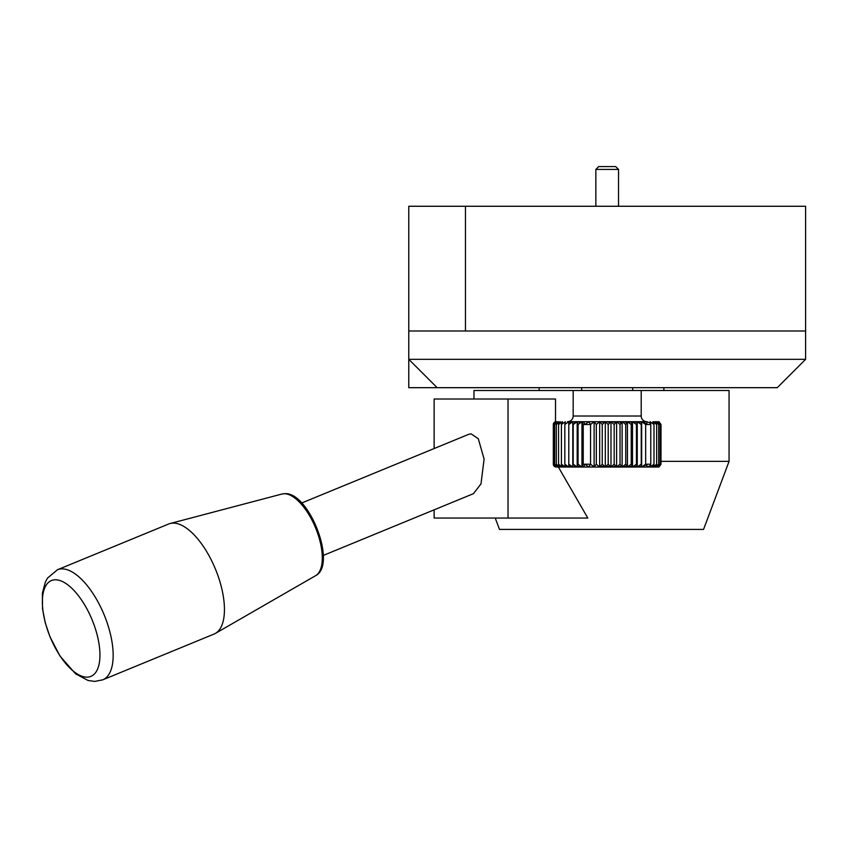 <?xml version="1.0" encoding="UTF-8"?>
<svg xmlns="http://www.w3.org/2000/svg" width="848" height="848" viewBox="0 0 848 848"><rect width="100%" height="100%" fill="white"/><g stroke="black" fill="none" stroke-linecap="round" stroke-linejoin="round"><path stroke-width="1.27" d="M805.6 359.329L777.256 387.674L408.778 387.674L408.778 359.329L805.6 359.329L805.6 330.985L408.778 330.985L408.778 359.329L437.123 387.674M465.467 330.985L805.6 330.985L805.6 206.265L465.467 206.265L465.467 330.985L465.467 206.265L408.778 206.265L408.778 330.985L465.467 330.985M595.847 169.42L598.688 166.59L615.69 166.59L618.531 169.42L595.847 169.42L595.847 206.265M618.531 169.42L618.531 206.265M55.48 579.778A51.813 22.673 -112.4 0 0 47.032 628.463A51.813 22.673 -112.4 0 0 86.846 677.16A51.813 22.673 -112.4 0 0 95.283 628.463A51.813 22.673 -112.4 0 0 55.48 579.778M102.735 679.842L214.003 634.081A59.519 26.044 -112.4 0 0 215.371 633.414A59.519 26.044 -112.4 0 0 216.77 572.442A59.519 26.044 -112.4 0 0 173.352 523.099A59.519 26.044 -112.4 0 0 170.172 523.502A59.519 26.044 -112.4 0 0 168.731 523.979L57.452 569.75L47.52 578.092L45.368 582.014L42.4 593.187L42.527 608.79L45.241 622.771L50.011 636.89L60.017 656.098L75.567 673.8L88.033 680.467L94.679 681.41L102.735 679.842A59.519 26.044 -112.4 0 0 106.095 619.824A59.519 26.044 -112.4 0 0 62.074 568.86A59.519 26.044 -112.4 0 0 57.452 569.75M301.697 503.002L468.743 434.314L471.075 433.837L478.304 438.745L484.102 459.086L480.986 483.911L473.417 493.684L323.268 555.44M473.968 399.016L473.968 390.504L729.068 390.504L729.068 461.365L661.005 461.365M558.334 466.994L587.823 518.054L508.026 518.054L508.026 399.016L555.504 399.016L555.504 421.774M495.232 518.054L499.483 529.396L703.564 529.396L729.068 461.365M508.026 518.054L434.134 518.054L434.134 509.839M434.134 448.55L434.134 399.016L508.026 399.016M632.703 390.504L632.703 387.674M581.675 390.504L581.675 387.674M573.174 390.504L573.174 416.018L641.205 416.018L641.205 390.504M573.174 416.018A5.671 5.671 0 0 1 567.503 421.689L646.876 421.689A5.671 5.671 0 0 1 641.205 416.018M659.129 421.838L658.281 421.689L660.899 424.519L657.868 421.689L660.136 424.519L656.829 421.689L658.716 424.519L658.716 464.206L656.829 467.036L660.126 464.206L657.868 467.036L660.899 464.206L658.281 467.036L659.129 466.888L661.005 464.206L661.005 424.519L659.129 421.838A2.83 2.83 0 0 0 658.207 421.689M658.207 467.036L556.171 467.036A2.83 2.83 0 0 1 553.331 464.206L553.331 424.519A2.83 2.83 0 0 1 556.171 421.689L553.331 424.519L553.331 464.206L556.161 467.036L658.207 467.036A2.83 2.83 0 0 0 659.129 466.888M556.161 466.972L553.67 464.206L556.797 467.036L554.656 464.206L558.037 467.036L556.288 464.206L559.892 467.036L558.556 464.206L562.33 467.036L561.418 464.206L565.319 467.036L564.842 464.206L568.817 467.036L568.785 464.206L572.792 467.036L573.195 464.206L577.191 467.036L578.039 464.206L578.039 424.519L577.191 421.689L573.206 424.519L572.792 421.689L568.785 424.519L568.817 421.689L564.842 424.519L565.319 421.689L561.418 424.519L562.33 421.689L558.556 424.519L559.892 421.689L556.299 424.519L558.037 421.689L554.656 424.519L556.797 421.689L553.67 424.519L556.161 421.753M581.951 421.689L578.05 424.519L578.05 464.206L581.951 467.036L583.233 464.206L583.233 424.519L581.951 421.689L581.951 467.036M594.119 421.689L590.558 424.519L590.558 464.206L594.119 467.036L596.314 464.206L599.674 467.036L602.228 464.206L605.313 467.036L608.196 464.206L608.196 424.519L605.313 421.689L602.239 424.519L599.674 421.689L596.324 424.519L594.119 421.689L594.119 467.036M610.984 421.689L608.207 424.519L608.207 464.206L610.984 467.036L614.153 464.206L616.602 467.036L620.026 464.206L622.114 467.036L625.739 464.206L625.739 424.519L622.114 421.689L620.036 424.519L616.602 421.689L614.164 424.519L610.984 421.689L610.984 467.036M627.435 421.689L625.75 424.519L625.75 464.206L627.435 467.036L631.23 464.206L632.502 467.036L636.413 464.206L637.261 467.036L641.247 464.206L641.66 467.036L645.657 464.206L645.657 424.519L641.66 421.689L641.258 424.519L637.261 421.689L636.424 424.519L632.502 421.689L631.23 424.519L627.435 421.689L627.435 467.036M650.14 421.689L650.766 424.519L650.766 464.206L650.14 467.036L653.999 464.206L652.939 467.036L656.659 464.206L655.175 467.036L658.705 464.206L658.705 424.519L655.175 421.689L656.659 424.519L652.939 421.689L653.999 424.519L650.14 421.689L650.14 424.519M641.258 424.519L641.258 464.206L641.258 424.519M636.424 424.519L636.424 464.206L636.424 424.519M631.23 424.519L631.23 464.206L631.23 424.519M620.036 424.519L620.036 464.206L620.036 424.519M614.164 424.519L614.164 464.206L614.164 424.519M602.239 424.519L602.239 464.206L602.239 424.519M596.324 424.519L596.324 464.206L596.324 424.519M660.899 424.519L660.899 464.206L660.899 424.519M660.136 424.519L660.136 464.206L660.136 424.519M656.659 424.519L656.659 464.206L656.659 424.519M653.999 424.519L653.999 464.206L653.999 424.519M573.206 424.519L573.206 464.206L573.206 424.519M568.785 424.519L568.785 464.206L568.785 424.519M564.842 424.519L564.842 464.206L564.842 424.519M561.418 424.519L561.418 464.206L561.418 424.519M558.556 424.519L558.556 464.206L558.556 424.519M556.299 424.519L556.299 464.206L556.299 424.519M554.656 424.519L554.656 464.206L554.656 424.519M562.712 466.305L563.231 467.036L562.33 466.941M566.167 466.305L566.39 467.036L565.319 466.919M570.121 466.305L570.047 467.036L568.817 466.888M574.531 466.305L574.17 467.036L572.919 466.888M579.343 466.305L577.456 466.888M590.547 464.206L588.724 467.036L584.982 464.206L583.562 467.036L582.353 466.888M603.257 466.305L600.469 466.888M609.129 466.305L606.214 466.888M614.98 466.305L611.97 466.888M620.725 466.305L617.673 466.888M626.312 466.305L623.238 466.888M631.654 466.305L628.612 466.888M636.7 466.305L633.721 466.888M641.385 466.305L638.502 466.888M650.14 465.722L646.801 467.036L646.992 464.206L642.901 466.888M657.232 467.004L657.857 466.888M553.67 424.519L553.67 464.206L553.67 424.519M655.78 421.742L656.829 421.838M653.723 421.763L655.175 421.933M642.985 421.689L646.982 424.519L646.801 421.689L650.14 423.004M638.724 421.689L641.385 422.421M634.081 421.689L636.7 422.421M629.099 421.689L631.654 422.421M623.852 421.689L626.312 422.421M618.393 421.689L620.725 422.421M612.807 421.689L614.98 422.421M607.147 421.689L609.129 422.421M601.486 421.689L603.257 422.421M583.562 421.689L584.972 424.519L588.724 421.689L590.547 424.519M578.686 421.689L579.343 422.421M574.17 421.689L574.531 422.421M570.047 421.689L570.121 422.421M560.613 422.007L559.892 422.262M558.578 421.901L558.037 421.859M559.892 421.689L559.892 422.368M559.892 466.358L559.892 467.036M562.33 421.689L562.33 422.707M562.33 466.018L562.33 467.036M565.319 421.689L565.319 423.184M565.319 465.541L565.319 467.036M568.817 421.689L568.817 424.201M568.817 464.524L568.817 467.036M572.792 421.689L572.792 467.036M577.191 421.689L577.191 467.036M566.39 466.442L566.39 467.036M646.801 421.689L646.801 424.519M646.801 464.206L646.801 467.036M650.14 464.206L650.14 467.036M652.939 421.689L652.939 422.58M652.939 466.146L652.939 467.036M655.175 421.689L655.175 422.272M655.175 466.453L655.175 467.036M599.674 421.689L599.674 467.036M605.313 421.689L605.313 467.036M616.602 421.689L616.602 467.036M622.114 421.689L622.114 467.036M632.502 421.689L632.502 467.036M637.261 421.689L637.261 467.036M641.66 421.689L641.66 467.036M281.971 494.024L284.907 493.653C309.213 491.978 337.419 565.001 315.562 575.707A44.234 19.356 -112.4 0 0 316.59 530.392A44.234 19.356 -112.4 0 0 284.334 493.727A44.234 19.356 -112.4 0 0 281.971 494.024L170.172 523.502M583.233 424.519L590.558 424.519M645.657 424.519L650.766 424.519M645.657 464.206L650.766 464.206M583.233 464.206L590.558 464.206M315.562 575.707L215.371 633.414M539.158 390.504L539.158 387.674M663.878 390.504L663.878 387.674"/></g></svg>
